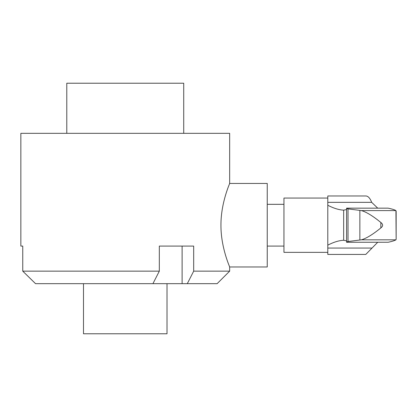 <?xml version="1.0" encoding="UTF-8"?>
<svg xmlns="http://www.w3.org/2000/svg" width="417" height="417" viewBox="0 0 417 417"><rect width="100%" height="100%" fill="white"/><g stroke="black" fill="none" stroke-linecap="round" stroke-linejoin="round"><path stroke-width="0.63" d="M35.544 283.669L22.753 271.144L35.544 283.669L217.132 283.669L229.658 271.144L229.658 266.969L267.245 266.969L267.245 183.444L229.658 183.444L229.658 133.331L20.85 133.331L20.85 246.087L22.753 246.087L22.753 271.144L159.325 271.144L152.93 283.669M164.929 246.087L159.325 246.087L159.325 271.144M220.942 225.206C220.833 202.62 229.97 183.089 229.658 183.444C229.981 183.094 220.838 202.568 220.942 225.206C220.833 247.787 229.975 267.333 229.658 266.969C229.975 267.333 220.822 247.745 220.942 225.206M66.788 133.331L66.788 83.218L183.72 83.218L183.72 133.331M159.325 246.087L193.686 246.087L193.686 271.144L229.658 271.144M187.285 283.669L193.686 271.144M83.494 283.669L83.494 333.782L167.014 333.782L167.014 283.669M267.245 246.087L283.951 246.087M267.245 204.325L283.951 204.325M327.798 202.344L371.683 202.344C370.03 198.127 368.06 196 365.777 195.969L327.798 195.969L327.798 254.438L365.777 254.438L377.719 242.267M327.798 252.348L283.951 252.348L283.951 198.059L327.798 198.059M380.851 222.485L380.851 227.922C383.192 226.113 383.192 224.299 380.851 222.485C372.829 215.943 366.34 211.977 361.383 210.59L348.018 208.891L346.59 208.51L346.59 208.146L388.175 208.161C392.011 208.964 394.597 209.772 395.936 210.59L396.15 239.254L396.15 211.158M346.59 240.849L343.66 240.26C338.922 240.505 333.636 242.131 327.798 245.144L327.798 205.268C333.636 208.276 338.922 209.907 343.66 210.152L346.59 209.563M380.851 227.922C372.876 234.437 366.387 238.404 361.383 239.822L348.018 241.521L346.59 241.902L346.59 242.267L388.175 242.251C392.011 241.448 394.597 240.635 395.936 239.822L396.15 239.254M346.59 208.51L346.59 241.902M327.798 248.068L371.683 248.068M361.383 239.822L395.936 239.822M361.383 210.59L395.936 210.59M377.719 208.146L371.683 202.344M182.109 246.087L182.109 283.669M359.866 210.439L359.866 239.973M348.018 208.891L348.018 241.521M343.66 210.152L343.66 240.26M346.59 242.251L388.175 242.251M346.59 208.161L388.175 208.161"/></g></svg>
